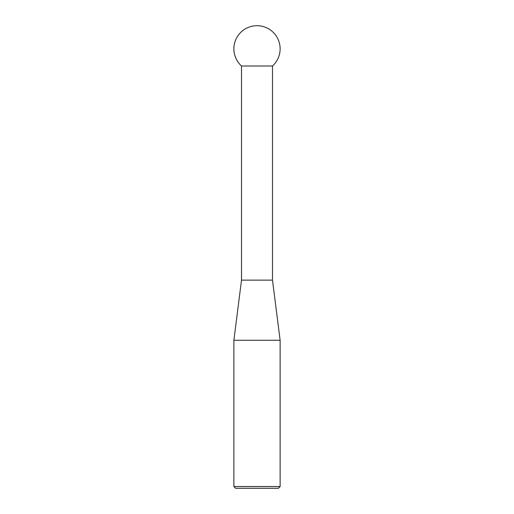 <?xml version="1.0" encoding="UTF-8"?>
<svg xmlns="http://www.w3.org/2000/svg" width="514" height="514" viewBox="0 0 514 514"><rect width="100%" height="100%" fill="white"/><g stroke="black" fill="none" stroke-linecap="round" stroke-linejoin="round"><path stroke-width="0.77" d="M241.503 65.998L241.503 280.13L272.497 280.13L272.497 65.998A23.13 23.13 0 0 0 257 25.7A23.13 23.13 0 0 0 241.503 65.998L272.497 65.998M241.503 280.13L233.87 340.268L280.13 340.268L272.497 280.13M280.13 486.54L278.37 488.3L235.63 488.3L233.87 486.54L280.13 486.54L280.13 340.268M233.87 486.54L233.87 340.268"/></g></svg>
